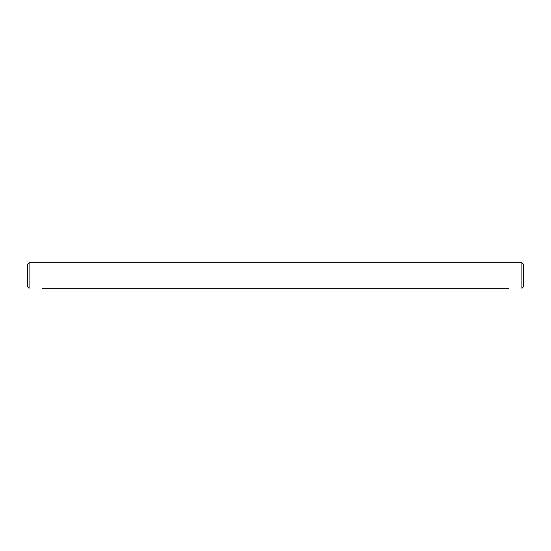 <?xml version="1.0" encoding="UTF-8"?>
<svg xmlns="http://www.w3.org/2000/svg" width="551" height="551" viewBox="0 0 551 551"><rect width="100%" height="100%" fill="white"/><g stroke="black" fill="none" stroke-linecap="round" stroke-linejoin="round"><path stroke-width="0.83" d="M42.2 288.297L508.8 288.297M506.107 288.297L492.801 288.297M490.115 288.297L476.801 288.297M474.115 288.297L460.808 288.297M458.122 288.297L444.809 288.297M442.122 288.297L428.816 288.297M426.123 288.297L412.816 288.297M410.13 288.297L396.816 288.297M394.13 288.297L380.824 288.297M378.138 288.297L364.824 288.297M362.138 288.297L348.831 288.297M346.145 288.297L332.832 288.297M330.145 288.297L316.839 288.297M314.146 288.297L300.839 288.297M298.153 288.297L284.839 288.297M282.153 288.297L268.847 288.297M43.288 288.297L43.894 288.297M42.599 288.297L43.205 288.297M266.161 288.297L252.847 288.297M250.161 288.297L236.854 288.297M234.161 288.297L220.855 288.297M218.168 288.297L204.855 288.297M202.169 288.297L188.862 288.297M186.176 288.297L172.862 288.297M170.176 288.297L156.87 288.297M154.184 288.297L140.87 288.297M138.184 288.297L124.877 288.297M122.184 288.297L108.878 288.297M106.191 288.297L92.878 288.297M90.192 288.297L76.885 288.297M74.199 288.297L60.886 288.297M58.199 288.297L44.893 288.297M29.086 262.703L27.55 264.239L27.55 286.761L29.086 288.297L29.086 262.703L521.914 262.703L521.914 288.297L523.45 286.761L523.45 264.239L521.914 262.703"/></g></svg>
